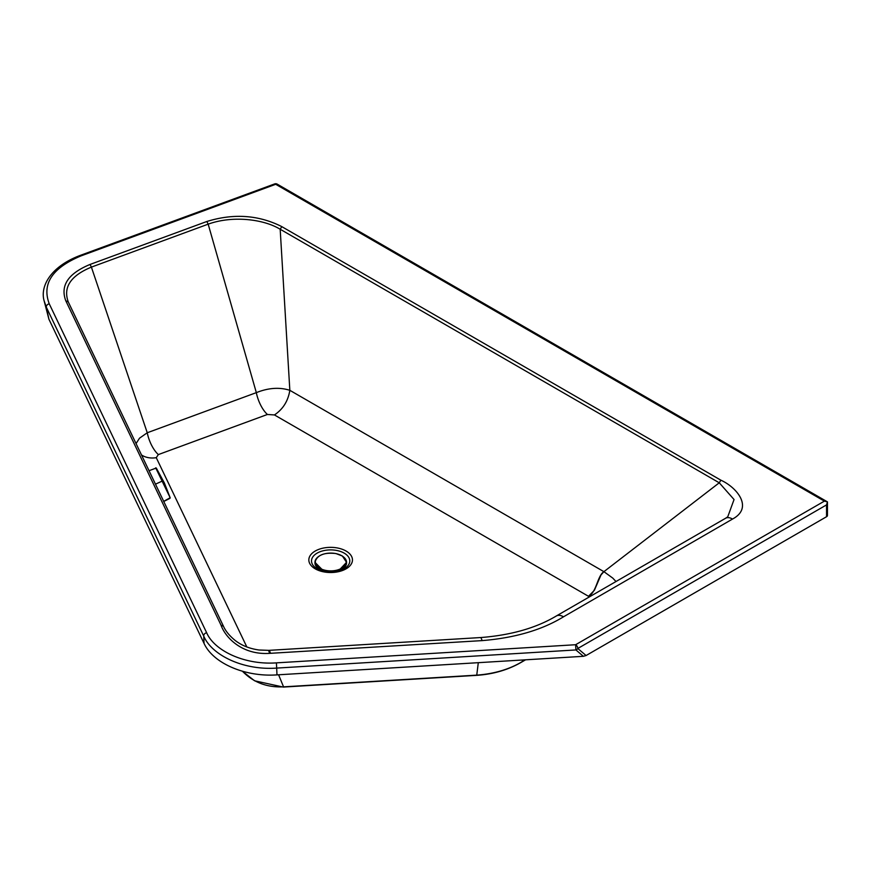<?xml version="1.0" encoding="UTF-8"?>
<svg xmlns="http://www.w3.org/2000/svg" width="871" height="871" viewBox="0 0 871 871"><rect width="100%" height="100%" fill="white"/><g stroke="black" fill="none" stroke-linecap="round" stroke-linejoin="round"><path stroke-width="1.31" d="M520.912 662.515L520.912 662.515A24.138 13.936 -120 0 0 521.914 661.829C509.045 669.44 493.988 673.871 476.753 675.134A24.138 2.058 86.5 0 1 476.502 675.363C493.04 674.263 507.847 669.984 520.912 662.515L525.594 659.804M242.497 671.301C253.341 682.428 267.016 687.611 283.543 686.849A24.138 2.058 86.5 0 1 283.282 687.077L476.502 675.363M523.427 659.946L521.914 661.829L525.387 659.826M478.299 662.679L476.753 675.134L283.543 686.849L278.6 674.785M319.57 569.906A11.41 6.587 180 0 1 319.363 569.296M223.455 626.216L68.243 301.878C62.973 287.278 70.693 275.693 91.401 267.114L147.253 432.756L139.512 438.2L136.061 443.589M68.221 301.823L65.815 300.833C60.077 285.634 68.156 273.505 90.051 264.446L206.83 221.495C233.417 213.253 258.317 214.908 281.507 226.471A60.034 34.666 180 0 1 281.812 226.645L720.883 480.193C736.746 487.303 753.829 507.684 732.533 519.051L563.504 616.81C541.98 629.994 514.859 637.92 482.164 640.61L270.554 653.304A41.046 23.702 180 0 1 269.585 653.359C241.278 655.221 224.936 636.603 221.06 625.226L65.815 300.833M141.494 454.956A21.949 17.268 154.4 0 0 156.268 457.689L246.841 646.968M90.051 264.446L91.401 267.114L208.18 224.163C231.991 215.475 263.053 218.904 279.896 229.084A57.736 33.436 -179.8 0 1 280.179 229.247L719.25 482.795L734.057 499.529L727.731 516.841L725.554 518.278L556.264 616.015C536.253 627.947 511.223 635.111 481.151 637.518L268.812 650.365L259.035 650.006C249.563 648.677 241.572 645.465 235.061 640.37C229.432 635.732 225.567 631.029 223.466 626.249L221.06 625.226M206.83 221.495L208.18 224.163L256.335 392.636L147.253 432.756A21.949 9.625 -110.2 0 0 158.337 454.586L156.268 457.689M589.438 596.864L588.502 596.297C596.679 592.345 597.201 575.981 603.908 571.67L600.979 574.969L594.403 590.255L588.502 596.297L274.441 414.944L267.408 414.476A21.949 9.625 -110.2 0 1 256.335 392.636C268.388 387.824 279.558 387.051 289.836 390.317C288.127 401.008 282.988 409.218 274.441 414.944M269.4 650.495L270.554 653.304M80.197 255.421A3.07 1.35 69.8 0 1 81.264 255.802L275.704 184.293A3.07 1.775 120 0 1 277.239 184.151L827.45 501.87L827.45 515.469A3.07 1.775 180 0 1 826.546 516.721L826.546 504.897L827.45 501.87L824.38 501.13L275.704 184.293A3.07 1.35 -110.2 0 0 274.637 183.923L80.197 255.421C50.529 266.57 40.001 286.374 44.094 300.735L46.337 307.213A3.07 2.417 -25.6 0 1 49.266 303.848L206.667 632.771C214.222 650.485 244.098 665.139 276.401 662.864L575.622 644.725L575.905 649.94L276.684 668.09L276.401 662.864M826.546 516.721L586.085 655.525L583.396 656.309L276.978 674.883L276.684 668.09C242.9 670.518 211.653 654.959 203.749 636.135A3.07 2.417 -25.6 0 1 206.667 632.771M281.812 226.645L280.179 229.247L289.836 390.317L603.908 571.67L612.77 578.094L616.004 581.534M603.908 571.67L719.25 482.795L720.883 480.193M724.868 518.746C726.86 517.156 729.419 517.254 732.533 519.051M555.567 616.505C557.636 614.85 560.282 614.948 563.504 616.81M204.054 643.408L48.918 319.221L46.337 307.213L203.749 636.135L204.054 643.408C213.112 663.321 245.056 677.115 276.978 674.883M44.094 300.735L48.918 319.221M826.546 504.897L577.789 648.492A3.07 2.493 130.3 0 1 575.905 649.94L583.396 656.309M160.71 495.109L151.608 476.078M156.225 467.999L170.193 497.798L164.39 483.002L156.279 468.01L149.159 470.678M151.957 476.818L160.362 494.38M155.68 467.836L170.193 497.798M170.161 497.722L163.704 501.369M317.12 568.752A19.14 11.051 180 0 1 315.4 567.609A19.14 11.051 180 0 1 317.752 552.78A19.14 11.051 180 0 1 343.555 552.78A19.14 11.051 180 0 1 345.907 567.609C336.968 572.846 327.333 573.194 316.99 568.665L315.4 567.609M346.07 551.038A21.808 12.586 180 0 1 346.07 568.839A21.808 12.586 180 0 1 315.237 568.839A21.808 12.586 180 0 1 315.237 551.027A21.808 12.586 180 0 1 346.07 551.038M158.337 454.586L267.408 414.476M268.671 650.528L269.585 653.359M586.085 655.525L577.789 648.492A3.07 1.775 -120 0 0 575.622 644.725L824.38 501.13M81.264 255.802C52.347 267.767 41.677 283.783 49.266 303.848M480.955 637.692L482.164 640.61M325.188 571.441A15.798 9.124 180 0 1 319.581 569.351A15.798 9.124 180 0 1 314.954 562.895A15.798 9.124 180 0 1 314.954 562.622M342.804 556.438A15.798 9.124 180 0 1 346.549 562.339A15.798 9.124 180 0 1 341.922 568.785A15.798 9.124 180 0 1 319.581 568.785A15.798 9.124 180 0 1 314.954 562.339A15.798 9.124 180 0 1 318.688 556.438M346.538 562.622A15.798 9.124 180 0 1 346.549 562.895A15.798 9.124 180 0 1 336.99 571.278M341.65 568.273A15.406 8.895 180 0 1 315.868 564.288A15.406 8.895 180 0 1 334.736 553.39A15.406 8.895 180 0 1 341.65 568.273M321.138 570.135A15.558 8.982 0 0 0 324.709 571.354M337.404 571.191A15.558 8.982 0 0 0 340.365 570.135M155.593 484.113L162.441 480.988M242.432 671.28L254.561 680.784L283.282 687.077M223.466 626.238L68.232 301.845M277.239 184.151A3.07 3.07 0 0 0 274.637 183.923M338.384 570.973L346.549 562.339L342.39 556.025L335.923 553.542C323.936 552.214 316.946 555.154 314.954 562.339L323.729 571.158M163.617 501.554L169.976 498.332"/></g></svg>
